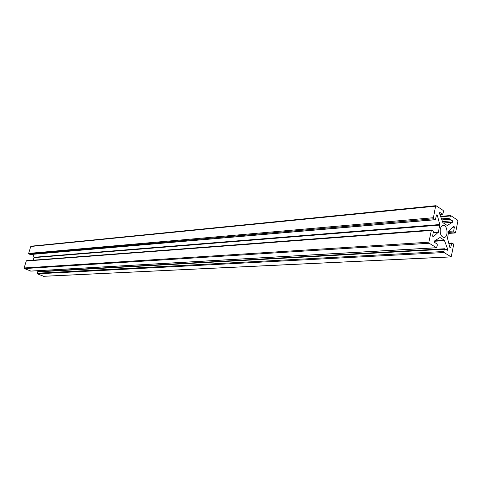 <?xml version="1.0" encoding="UTF-8"?>
<svg xmlns="http://www.w3.org/2000/svg" width="482" height="482" viewBox="0 0 482 482"><rect width="100%" height="100%" fill="white"/><g stroke="black" fill="none" stroke-linecap="round" stroke-linejoin="round"><path stroke-width="0.72" d="M440.253 229.275C440.747 226.98 441.723 225.721 443.175 225.498C447.664 224.865 448.585 237.421 444.055 237.451C441.187 236.789 439.915 234.065 440.253 229.275M31.306 246.218L30.776 246.495L28.637 253.399L28.896 254.008L30.438 254.478M435.577 206.175L433.426 217.719L433.752 218.768L435.33 219.732L436.457 215.279L436.843 214.779L437.349 215.321L439.729 224.534L438.481 231.993L433.137 237.048L432.619 235.945L433.36 231.956L433.041 230.908L431.45 229.968L428.866 242.199L429.191 243.253L436.547 247.772L437.367 244.995L437.047 243.952L434.619 242.428L434.559 240.916L440 237.524L444.368 240.241L447.664 249.17L447.314 250.345L444.579 248.748L443.771 251.508L444.085 252.538L451.188 256.906L453.634 244.922L453.327 243.898L451.821 243L450.724 247.429L450.333 247.941L449.863 247.423L447.525 238.349L448.736 230.956L453.869 226.04L454.369 227.118L453.67 230.999L453.978 232.017L455.484 232.933L457.882 221.136L457.575 220.117L450.58 215.496L449.808 218.183L450.122 219.214L452.459 220.774L452.514 222.244L447.26 225.48L442.916 222.696L439.596 213.653L439.927 212.496L442.729 214.207L443.518 211.502L443.205 210.459L435.963 205.681L435.577 206.175L30.776 246.495M32.993 254.303L34.047 257.286L33.258 260.19M26.817 260.72L26.281 261.003L24.124 267.962L24.383 268.576L30.902 271.077M39.964 270.589L40.374 271.426M37.976 271.595L37.445 271.884L37.036 273.222L37.295 273.824L43.669 276.276M433.426 217.719L28.637 253.399M433.752 218.768L28.896 254.008M435.126 219.672L30.089 254.508M437.349 215.321L436.433 215.406M439.729 224.534L34.047 257.286M439.753 225.094L34.053 257.617M438.481 231.993L433.282 232.372M438.283 232.414L433.21 232.782M433.342 236.951L432.932 236.981M431.053 230.48L26.281 261.003M428.866 242.199L24.124 267.962M429.191 243.253L24.383 268.576M436.355 247.718L30.577 271.095M440.193 237.578L439.807 237.602M444.368 240.241L434.625 240.873M444.633 240.614L434.324 241.277M447.664 249.17L445.543 249.29M444.175 249.266L37.445 271.884M443.771 251.508L37.036 273.222M444.085 252.538L37.295 273.824M451.007 256.858L43.362 276.294M451.429 243.506L448.893 243.663M450.724 247.429L449.875 247.477M454.369 227.118L452.459 227.263M453.67 230.999L448.664 231.36M453.978 232.017L448.477 232.414M455.297 232.878L448.302 233.378M450.206 215.984L440.717 216.828M449.808 218.183L441.446 218.906M450.122 219.214L441.807 219.919M452.459 220.774L442.404 221.612M452.514 222.244L443.368 222.997M440.132 212.55L439.735 212.586M442.524 214.147L439.855 214.394M435.33 219.732L30.27 254.538M431.45 229.968L26.643 260.69M436.547 247.772L30.74 271.125M444.579 248.748L37.813 271.571M451.188 256.906L43.519 276.319M451.821 243L448.772 243.187M455.484 232.933L448.29 233.445M450.58 215.496L440.56 216.388M442.729 214.207L439.879 214.466M435.963 205.681L31.119 246.188"/></g></svg>
